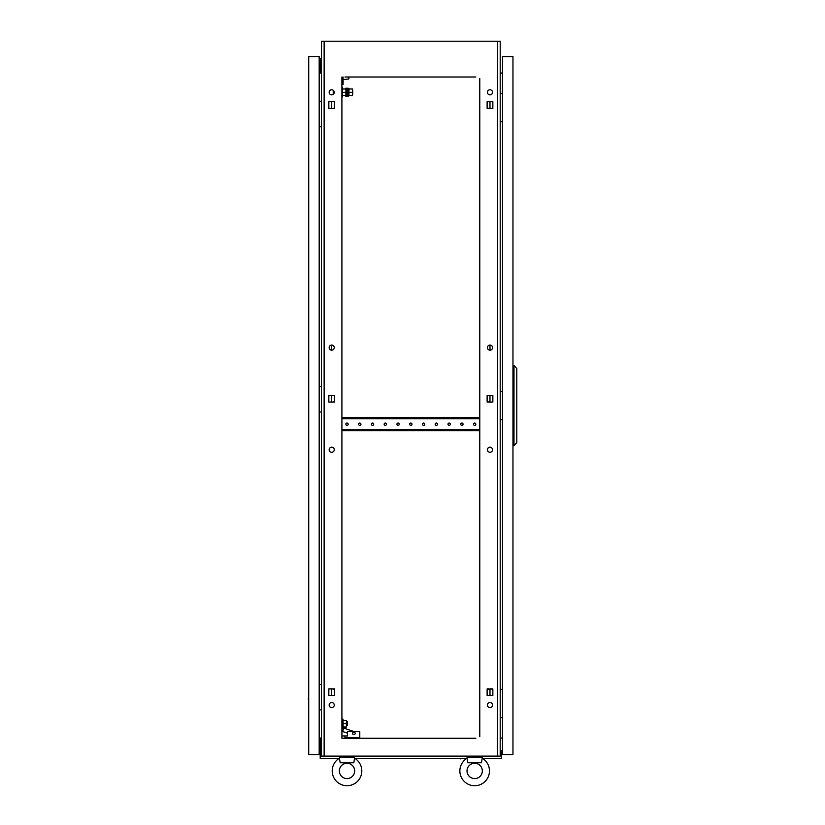 <?xml version="1.0" encoding="UTF-8"?>
<svg xmlns="http://www.w3.org/2000/svg" width="825" height="825" viewBox="0 0 825 825"><rect width="100%" height="100%" fill="white"/><g stroke="black" fill="none" stroke-linecap="round" stroke-linejoin="round"><path stroke-width="1.24" d="M467.177 758.608L467.012 757.649L482.326 757.649L482.326 758.268A14.798 14.798 0 0 1 474.664 785.73A14.798 14.798 0 0 1 467.012 758.268L467.868 762.764L481.47 762.764L482.161 758.598M339.518 758.608L339.353 757.649L354.668 757.649L354.668 758.268A14.798 14.798 0 0 1 347.016 785.73A14.798 14.798 0 0 1 339.353 758.268L340.209 762.764L353.812 762.764L354.502 758.598M334.558 692.907A1.145 1.145 0 0 1 334.558 691.68M334.558 399.3A1.145 1.145 0 0 1 334.558 398.073M334.558 105.693A1.145 1.145 0 0 1 334.558 104.466M487.132 691.68A1.145 1.145 0 0 1 487.132 692.907L487.132 691.68M487.132 398.073A1.145 1.145 0 0 1 487.132 399.3L487.132 398.073M487.132 104.466A1.145 1.145 0 0 1 487.132 105.693L487.132 104.466M492.535 449.749A2.558 2.558 0 0 0 489.988 447.191A2.558 2.558 0 0 0 487.431 449.749A2.558 2.558 0 0 0 489.988 452.306A2.558 2.558 0 0 0 492.535 449.749M334.249 449.749A2.558 2.558 0 0 0 331.691 447.191A2.558 2.558 0 0 0 329.144 449.749A2.558 2.558 0 0 0 331.691 452.306A2.558 2.558 0 0 0 334.249 449.749M334.249 705.055A2.558 2.558 0 0 0 331.691 702.508A2.558 2.558 0 0 0 329.144 705.055A2.558 2.558 0 0 0 331.691 707.613A2.558 2.558 0 0 0 334.249 705.055M492.535 705.055A2.558 2.558 0 0 0 489.988 702.508A2.558 2.558 0 0 0 487.431 705.055A2.558 2.558 0 0 0 489.988 707.613A2.558 2.558 0 0 0 492.535 705.055M334.249 92.307A2.558 2.558 0 0 0 331.691 89.76A2.558 2.558 0 0 0 329.144 92.307A2.558 2.558 0 0 0 331.691 94.865A2.558 2.558 0 0 0 334.249 92.307M334.249 347.624A2.558 2.558 0 0 0 331.691 345.067A2.558 2.558 0 0 0 329.144 347.624A2.558 2.558 0 0 0 331.691 350.182A2.558 2.558 0 0 0 334.249 347.624M492.535 347.624A2.558 2.558 0 0 0 489.988 345.067A2.558 2.558 0 0 0 487.431 347.624A2.558 2.558 0 0 0 489.988 350.182A2.558 2.558 0 0 0 492.535 347.624M492.535 92.307A2.558 2.558 0 0 0 489.988 89.76A2.558 2.558 0 0 0 487.431 92.307A2.558 2.558 0 0 0 489.988 94.865A2.558 2.558 0 0 0 492.535 92.307M331.691 695.661L331.691 688.927M489.019 688.927L487.132 688.927L487.132 695.661L492.845 695.661L489.988 695.661L489.988 688.927L492.845 688.927L487.132 689.277M331.691 402.053L331.691 395.319M331.691 350.182L331.691 345.067M331.691 108.446L331.691 101.712M475.819 76.993L344.974 76.993M473.519 76.993L472.622 76.993M463.949 76.993L463.052 76.993M460.752 76.993L459.865 76.993M451.182 76.993L450.285 76.993M447.985 76.993L447.098 76.993M438.415 76.993L437.518 76.993M435.218 76.993L434.332 76.993M425.648 76.993L424.751 76.993M422.462 76.993L421.565 76.993M412.882 76.993L411.984 76.993M409.695 76.993L408.798 76.993M400.115 76.993L399.228 76.993M396.928 76.993L396.031 76.993M387.348 76.993L386.461 76.993M384.161 76.993L383.264 76.993M374.591 76.993L373.694 76.993M371.394 76.993L370.497 76.993M361.824 76.993L360.927 76.993M358.627 76.993L357.741 76.993M349.058 76.993L348.16 76.993M473.519 738.251L472.622 738.251M463.949 738.251L463.052 738.251M460.752 738.251L459.865 738.251M451.182 738.251L450.285 738.251M447.985 738.251L447.098 738.251M438.415 738.251L437.518 738.251M435.218 738.251L434.332 738.251M425.648 738.251L424.751 738.251M422.462 738.251L421.565 738.251M412.882 738.251L411.984 738.251M409.695 738.251L408.798 738.251M400.115 738.251L399.228 738.251M396.928 738.251L396.031 738.251M387.348 738.251L386.461 738.251M384.161 738.251L383.264 738.251M374.591 738.251L373.694 738.251M371.394 738.251L370.497 738.251M361.824 738.251L360.927 738.251M358.627 738.251L357.741 738.251M349.058 738.251L348.16 738.251M341.911 76.993L341.911 738.251L475.819 738.251M345.861 738.251L344.974 738.251L344.974 735.952L347.521 735.952L347.521 731.61L359.782 731.61L359.782 737.488L344.974 737.488M487.132 401.703L489.019 402.053M489.988 402.053L492.845 402.053L492.845 395.319L489.988 395.319L489.988 402.053M489.019 395.319L487.132 395.67M492.845 695.661L492.845 688.927L492.845 695.661M487.132 108.096L489.019 108.446M492.845 101.712L489.988 101.712L489.988 108.446L492.845 108.446L492.845 101.712L487.132 101.712L487.132 108.446L492.845 108.446L492.845 101.712M333.011 402.053A2.681 2.681 0 0 1 333.63 401.703A2.681 2.681 0 0 0 333.011 402.053L332.661 402.053M497.547 756.123L497.547 41.25L500.198 41.25L500.198 756.123L321.482 756.123L321.482 41.25L324.132 41.25L324.132 756.123M479.779 736.746L479.779 78.396M328.835 402.053L334.558 402.053L334.558 395.319L328.835 395.319L328.835 402.053M487.132 402.053L492.845 402.053L492.845 395.319L487.132 395.319L487.132 402.053M328.835 695.661L334.558 695.661L334.558 688.927L328.835 688.927L328.835 695.661M328.835 108.446L334.558 108.446L334.558 101.712L328.835 101.712L328.835 108.446M497.547 41.25L324.132 41.25M502.497 72.94L500.198 73.136M502.497 738.148L500.198 737.942M319.182 72.94L321.482 73.136M319.182 738.148L321.482 737.942M479.779 735.725L479.779 731.744M479.779 729.444L479.779 727.578M479.779 720.833L479.779 718.977M479.779 716.678L479.779 714.811M479.779 708.077L479.779 706.21M479.779 703.911L479.779 702.044M479.779 695.31L479.779 693.443M479.779 691.144L479.779 689.277M479.779 682.543L479.779 680.677M479.779 678.377L479.779 676.521M479.779 669.776L479.779 667.91M479.779 665.61L479.779 663.754M479.779 657.009L479.779 655.143M479.779 652.853L479.779 650.987M479.779 644.243L479.779 642.376M479.779 640.087L479.779 638.22M479.779 631.476L479.779 629.619M479.779 627.32L479.779 625.453M479.779 618.709L479.779 616.852M479.779 614.553L479.779 612.686M479.779 605.952L479.779 604.086M479.779 601.786L479.779 599.919M479.779 593.185L479.779 591.319M479.779 589.019L479.779 587.153M479.779 580.418L479.779 578.552M479.779 576.252L479.779 574.396M479.779 567.652L479.779 565.785M479.779 563.485L479.779 561.629M479.779 554.885L479.779 553.018M479.779 550.729L479.779 548.862M479.779 542.118L479.779 540.251M479.779 537.962L479.779 536.095M479.779 529.351L479.779 527.495M479.779 525.195L479.779 523.328M479.779 516.584L479.779 514.728M479.779 512.428L479.779 510.562M479.779 503.827L479.779 501.961M479.779 499.661L479.779 497.795M479.779 491.061L479.779 489.194M479.779 486.894L479.779 485.028M479.779 478.294L479.779 476.427M479.779 474.127L479.779 472.271M479.779 465.527L479.779 463.66M479.779 461.361L479.779 459.504M479.779 452.76L479.779 450.893M479.779 448.604L479.779 446.738M479.779 439.993L479.779 438.137M479.779 435.837L479.779 433.971M479.779 414.459L479.779 412.603M479.779 410.303L479.779 408.437M479.779 401.703L479.779 399.836M479.779 397.537L479.779 395.67M479.779 388.936L479.779 387.069M479.779 384.77L479.779 382.903M479.779 376.169L479.779 374.302M479.779 372.003L479.779 370.147M479.779 363.402L479.779 361.536M479.779 359.236L479.779 357.38M479.779 350.635L479.779 348.769M479.779 346.479L479.779 344.613M479.779 337.868L479.779 336.012M479.779 333.713L479.779 331.846M479.779 325.102L479.779 323.245M479.779 320.946L479.779 319.079M479.779 312.335L479.779 310.478M479.779 308.179L479.779 306.312M479.779 299.578L479.779 297.712M479.779 295.412L479.779 293.545M479.779 286.811L479.779 284.945M479.779 282.645L479.779 280.778M479.779 274.044L479.779 272.178M479.779 269.878L479.779 268.022M479.779 261.278L479.779 259.411M479.779 257.111L479.779 255.255M479.779 248.511L479.779 246.644M479.779 244.355L479.779 242.488M479.779 235.744L479.779 233.888M479.779 231.588L479.779 229.721M479.779 222.977L479.779 221.121M479.779 218.821L479.779 216.954M479.779 210.21L479.779 208.354M479.779 206.054L479.779 204.188M479.779 197.453L479.779 195.587M479.779 193.287L479.779 191.421M479.779 184.687L479.779 182.82M479.779 180.52L479.779 178.654M479.779 171.92L479.779 170.053M479.779 167.753L479.779 165.897M479.779 159.153L479.779 157.286M479.779 154.987L479.779 153.13M479.779 146.386L479.779 144.519M479.779 142.23L479.779 140.363M479.779 133.619L479.779 131.763M479.779 129.463L479.779 127.597M479.779 120.852L479.779 118.996M479.779 116.696L479.779 114.83M479.779 108.096L479.779 106.229M479.779 103.929L479.779 102.063M479.779 95.329L479.779 93.462M479.779 91.163L479.779 89.296M479.779 82.562L479.779 80.695M341.911 735.725L341.911 731.744M341.911 729.444L341.911 727.578M341.911 720.833L341.911 718.977M341.911 716.678L341.911 714.811M341.911 708.077L341.911 706.21M341.911 703.911L341.911 702.044M341.911 695.31L341.911 693.443M341.911 691.144L341.911 689.277M341.911 682.543L341.911 680.677M341.911 678.377L341.911 676.521M341.911 669.776L341.911 667.91M341.911 665.61L341.911 663.754M341.911 657.009L341.911 655.143M341.911 652.853L341.911 650.987M341.911 644.243L341.911 642.376M341.911 640.087L341.911 638.22M341.911 631.476L341.911 629.619M341.911 627.32L341.911 625.453M341.911 618.709L341.911 616.852M341.911 614.553L341.911 612.686M341.911 605.952L341.911 604.086M341.911 601.786L341.911 599.919M341.911 593.185L341.911 591.319M341.911 589.019L341.911 587.153M341.911 580.418L341.911 578.552M341.911 576.252L341.911 574.396M341.911 567.652L341.911 565.785M341.911 563.485L341.911 561.629M341.911 554.885L341.911 553.018M341.911 550.729L341.911 548.862M341.911 542.118L341.911 540.251M341.911 537.962L341.911 536.095M341.911 529.351L341.911 527.495M341.911 525.195L341.911 523.328M341.911 516.584L341.911 514.728M341.911 512.428L341.911 510.562M341.911 503.827L341.911 501.961M341.911 499.661L341.911 497.795M341.911 491.061L341.911 489.194M341.911 486.894L341.911 485.028M341.911 478.294L341.911 476.427M341.911 474.127L341.911 472.271M341.911 465.527L341.911 463.66M341.911 461.361L341.911 459.504M341.911 452.76L341.911 450.893M341.911 448.604L341.911 446.738M341.911 439.993L341.911 438.137M341.911 435.837L341.911 433.971M341.911 414.459L341.911 412.603M341.911 410.303L341.911 408.437M341.911 401.703L341.911 399.836M341.911 397.537L341.911 395.67M341.911 388.936L341.911 387.069M341.911 384.77L341.911 382.903M341.911 376.169L341.911 374.302M341.911 372.003L341.911 370.147M341.911 363.402L341.911 361.536M341.911 359.236L341.911 357.38M341.911 350.635L341.911 348.769M341.911 346.479L341.911 344.613M341.911 337.868L341.911 336.012M341.911 333.713L341.911 331.846M341.911 325.102L341.911 323.245M341.911 320.946L341.911 319.079M341.911 312.335L341.911 310.478M341.911 308.179L341.911 306.312M341.911 299.578L341.911 297.712M341.911 295.412L341.911 293.545M341.911 286.811L341.911 284.945M341.911 282.645L341.911 280.778M341.911 274.044L341.911 272.178M341.911 269.878L341.911 268.022M341.911 261.278L341.911 259.411M341.911 257.111L341.911 255.255M341.911 248.511L341.911 246.644M341.911 244.355L341.911 242.488M341.911 235.744L341.911 233.888M341.911 231.588L341.911 229.721M341.911 222.977L341.911 221.121M341.911 218.821L341.911 216.954M341.911 210.21L341.911 208.354M341.911 206.054L341.911 204.188M341.911 197.453L341.911 195.587M341.911 193.287L341.911 191.421M341.911 184.687L341.911 182.82M341.911 180.52L341.911 178.654M341.911 171.92L341.911 170.053M341.911 167.753L341.911 165.897M341.911 159.153L341.911 157.286M341.911 154.987L341.911 153.13M341.911 146.386L341.911 144.519M341.911 142.23L341.911 140.363M341.911 133.619L341.911 131.763M341.911 129.463L341.911 127.597M341.911 120.852L341.911 118.996M341.911 116.696L341.911 114.83M341.911 108.096L341.911 106.229M341.911 103.929L341.911 102.063M333.63 401.703L334.558 401.703M332.661 688.927L334.558 689.277M332.661 395.319L334.558 395.67M334.558 108.096L332.661 108.446M489.988 350.182L489.988 345.067M339.353 770.932A7.652 7.652 0 0 1 347.016 763.28A7.652 7.652 0 0 1 354.668 770.932A7.652 7.652 0 0 1 347.016 778.583A7.652 7.652 0 0 1 339.353 770.932M361.814 770.932A14.798 14.798 0 0 1 347.016 785.73A14.798 14.798 0 0 1 332.207 770.932M353.007 757.649L353.141 756.123M340.467 757.649L341.024 757.649L340.89 756.123M467.012 770.932A7.652 7.652 0 0 1 474.664 763.28A7.652 7.652 0 0 1 482.326 770.932A7.652 7.652 0 0 1 474.664 778.583A7.652 7.652 0 0 1 467.012 770.932M489.472 770.932A14.798 14.798 0 0 1 474.664 785.73A14.798 14.798 0 0 1 459.865 770.932M480.666 757.649L480.8 756.123M468.126 757.649L468.672 757.649L468.538 756.123M502.343 93.586L502.497 89.502M500.198 93.586L502.497 93.586M502.497 121.677L500.198 121.677M502.343 689.483L502.497 685.4M500.198 689.483L502.497 689.483M502.497 717.575L500.198 717.575M502.343 391.535L502.497 387.451M500.198 391.535L502.497 391.535M502.497 419.626L500.198 419.626M502.497 754.586L512.964 754.586L512.964 56.564L502.497 56.564L502.497 754.586M513.985 445.665L513.985 365.496L516.79 368.558L516.79 442.602L513.985 445.665L512.964 445.665M513.985 365.496L512.964 365.496M460.267 758.928L458.834 758.423L464.97 758.423M356.709 758.423L362.845 758.423M332.712 758.423L338.838 758.423M482.842 758.423L488.967 758.423M320.966 755.741L320.966 750.76L320.203 750.76L320.203 755.865L321.482 755.865M500.198 755.865L501.476 755.865L501.476 758.423L482.584 758.423M466.754 758.423L354.925 758.423M339.096 758.423L320.203 758.423L320.203 755.865M500.713 755.741L500.713 750.76L501.476 750.76L501.476 755.741L500.198 755.741M321.482 755.741L320.203 755.741M308.715 694.083L308.715 700.208L308.21 698.775M308.715 56.564L308.715 754.586L319.182 754.586L319.182 56.564L308.715 56.564M308.715 110.952L308.715 117.078M308.715 396.134L308.715 402.26M308.715 740.417L308.715 746.553M308.715 64.608L308.715 70.733M321.482 684.379L319.182 684.379M319.182 709.913L321.482 709.913M321.482 101.248L319.182 101.248M319.182 126.782L321.482 126.782M321.482 386.43L319.182 386.43M319.182 411.964L321.482 411.964M321.482 746.037L320.461 746.037L320.461 750.76M320.203 751.4L319.182 751.4M321.482 752.421L320.966 752.421M320.203 752.421L319.182 752.421M321.482 738.375L320.461 738.375L320.461 740.933L321.482 740.933M319.182 740.933L320.461 740.933L320.461 746.037L319.182 746.037M321.482 65.123L320.461 65.123L320.461 59.761L319.182 59.761M321.482 58.74L319.182 58.74M321.482 72.786L320.461 72.786L320.461 70.228L321.482 70.228M319.182 70.228L320.461 70.228L320.461 65.123L319.182 65.123M333.228 90.265L333.228 94.359M352.626 733.404A1.279 1.279 0 0 1 353.904 732.126A1.279 1.279 0 0 1 355.183 733.404A1.279 1.279 0 0 1 353.904 734.673A1.279 1.279 0 0 1 352.626 733.404M341.911 735.952L344.974 735.952M354.193 731.61L343.757 728.124L342.623 731.507L347.521 733.147M343.056 723.7L343.056 727.021L346.397 727.021L346.397 723.7L343.056 723.7L343.056 720.38L346.397 720.38L346.397 723.7M342.932 728.269L342.313 728.269L342.313 719.132L342.932 719.132L343.148 727.021M346.397 721.658L347.263 721.658L347.263 725.742L346.397 725.742M341.911 87.718L342.571 87.718L342.571 96.907L341.911 96.907M342.571 95.628L345.892 95.628M342.571 92.307L345.892 92.307M342.571 88.997L345.892 88.997M352.688 90.265L352.688 94.359L352.43 90.265M347.315 90.265L346.706 90.265M347.315 94.359L346.706 94.359M348.954 88.997L352.43 88.997L348.954 88.997L348.954 92.307L352.43 92.307L348.954 92.307L348.954 95.628L352.43 95.628L348.954 95.628L348.954 88.543L348.14 88.543M352.43 88.997L352.43 95.628M348.954 95.628L348.14 96.092M348.14 96.401L348.14 88.223L347.315 88.223L347.315 96.401L348.14 96.401M346.706 96.401L346.706 88.223L345.892 88.223L345.892 96.401L346.706 96.401M341.911 84.398L343.076 84.398L343.076 76.993M343.076 79.551L348.552 79.035L349.016 78.282A13.788 13.788 0 0 0 347.995 76.993M360.927 424.215A1.145 1.145 0 0 0 359.782 423.07A1.145 1.145 0 0 0 358.627 424.215A1.145 1.145 0 0 0 359.782 425.37A1.145 1.145 0 0 0 360.927 424.215M348.16 424.215A1.145 1.145 0 0 0 347.016 423.07A1.145 1.145 0 0 0 345.861 424.215A1.145 1.145 0 0 0 347.016 425.37A1.145 1.145 0 0 0 348.16 424.215M373.694 424.215A1.145 1.145 0 0 0 372.539 423.07A1.145 1.145 0 0 0 371.394 424.215A1.145 1.145 0 0 0 372.539 425.37A1.145 1.145 0 0 0 373.694 424.215M386.461 424.215A1.145 1.145 0 0 0 385.306 423.07A1.145 1.145 0 0 0 384.161 424.215A1.145 1.145 0 0 0 385.306 425.37A1.145 1.145 0 0 0 386.461 424.215M399.228 424.215A1.145 1.145 0 0 0 398.073 423.07A1.145 1.145 0 0 0 396.928 424.215A1.145 1.145 0 0 0 398.073 425.37A1.145 1.145 0 0 0 399.228 424.215M411.984 424.215A1.145 1.145 0 0 0 410.84 423.07A1.145 1.145 0 0 0 409.695 424.215A1.145 1.145 0 0 0 410.84 425.37A1.145 1.145 0 0 0 411.984 424.215M424.751 424.215A1.145 1.145 0 0 0 423.607 423.07A1.145 1.145 0 0 0 422.462 424.215A1.145 1.145 0 0 0 423.607 425.37A1.145 1.145 0 0 0 424.751 424.215M437.518 424.215A1.145 1.145 0 0 0 436.373 423.07A1.145 1.145 0 0 0 435.218 424.215A1.145 1.145 0 0 0 436.373 425.37A1.145 1.145 0 0 0 437.518 424.215M450.285 424.215A1.145 1.145 0 0 0 449.14 423.07A1.145 1.145 0 0 0 447.985 424.215A1.145 1.145 0 0 0 449.14 425.37A1.145 1.145 0 0 0 450.285 424.215M463.052 424.215A1.145 1.145 0 0 0 461.907 423.07A1.145 1.145 0 0 0 460.752 424.215A1.145 1.145 0 0 0 461.907 425.37A1.145 1.145 0 0 0 463.052 424.215M475.819 424.215A1.145 1.145 0 0 0 474.664 423.07A1.145 1.145 0 0 0 473.519 424.215A1.145 1.145 0 0 0 474.664 425.37A1.145 1.145 0 0 0 475.819 424.215M341.911 430.733L342.035 429.712L479.645 429.712L479.779 430.733M479.779 417.708L479.645 418.729L342.035 418.729L341.911 417.708M342.035 417.708L479.645 417.708M342.035 430.733L479.645 430.733M343.148 720.38L342.932 719.132"/></g></svg>
